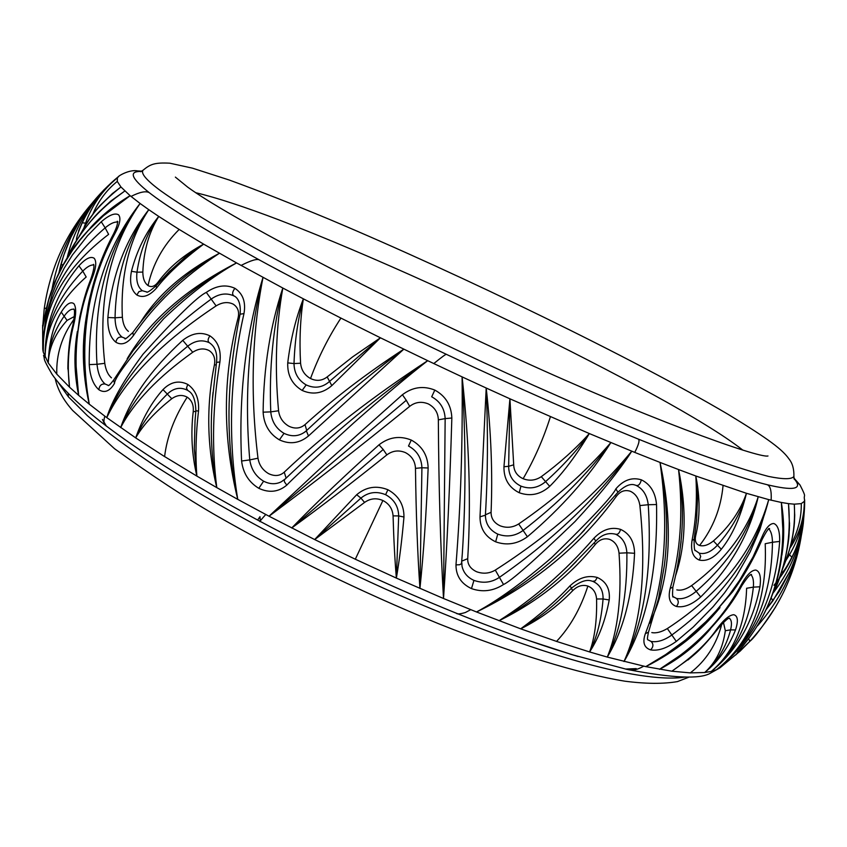 <?xml version="1.0" encoding="UTF-8"?>
<svg xmlns="http://www.w3.org/2000/svg" width="847" height="847" viewBox="0 0 847 847"><rect width="100%" height="100%" fill="white"/><g stroke="black" fill="none" stroke-linecap="round" stroke-linejoin="round"><path stroke-width="1.27" d="M513.695 464.823L509.915 398.799L503.954 466.739C503.743 478.862 508.825 487.523 519.211 492.732L520.958 486.136C512.806 482.123 508.708 475.506 508.655 466.295L513.695 464.823C513.949 471.281 517.094 475.908 523.128 478.714C529.396 481.181 535.452 480.503 541.297 476.67C559.645 463.118 575.664 448.751 589.332 433.558L631.788 451.176C619.326 470.593 600.396 494.066 574.975 521.572C534.87 560.132 511.048 581.116 503.51 584.515C493.229 591.1 482.546 592.455 471.472 588.601L473.939 580.386C482.991 583.562 491.408 582.609 499.179 577.516C552.985 540.026 597.188 497.909 631.788 451.176L634.752 452.404C638.892 444.252 640.004 439.794 638.077 439.011C696.901 462.727 739.918 477.962 767.117 484.696C792.75 490.815 802.194 489.375 795.428 480.365L793.999 478.566M503.954 466.739L508.655 466.295L509.915 398.799L589.332 433.558C576.225 455.464 563.011 473.06 549.714 486.347C540.502 494.542 530.338 496.67 519.211 492.732M485.437 514.796L491.08 512.308C491.048 518.459 494.087 522.97 500.196 525.828C506.601 528.232 512.763 527.607 518.692 523.944C554.626 499.349 585.351 472.224 610.867 442.589C589.353 476.459 561.529 507.851 527.406 536.765C517.316 544.081 506.728 545.764 495.654 541.815L497.761 534.108C506.665 537.337 514.997 536.193 522.779 530.677C558.258 503.393 587.627 474.024 610.867 442.589M509.915 398.799L486.199 388.021L480.005 516.829C480.027 528.464 485.236 536.786 495.654 541.815M491.08 512.308C492.7 473.071 491.08 431.642 486.199 388.021L462.102 376.883C462.769 442.558 460.736 505.225 455.982 564.885C455.961 575.748 461.117 583.657 471.472 588.601M461.922 561.074L467.713 558.671C467.512 564.494 470.487 568.856 476.628 571.746C483.161 574.086 489.375 573.546 495.294 570.095C548.941 535.728 594.435 496.088 631.788 451.176M467.713 558.671C471.144 503.266 469.27 442.674 462.102 376.883L427.703 360.684C407.333 376.555 382.77 397.222 353.993 422.674C313.242 459.762 290.849 480.577 286.805 485.109C278.494 492.075 269.166 493.145 258.811 488.317L263.608 481.202C269.875 484.325 275.751 484.537 281.225 481.816M393.072 515.865C393.717 538.819 394.818 559.56 396.364 578.088C399.435 560.174 401.965 539.825 403.966 517.019C404.04 504.791 398.693 495.707 387.905 489.735L385.607 494.69C394.056 499.285 398.418 506.358 398.683 515.918L393.072 515.865C392.542 508.856 389.144 503.732 382.886 500.513C376.439 497.74 370.33 498.375 364.57 502.43L314.671 539.56L269.028 516.215L330.394 458.958L402.41 394.723C412.531 387.068 423.331 385.523 434.818 390.086L431.695 396.788C440.175 401.436 444.664 408.709 445.151 418.619L438.344 419.858C438.111 412.722 434.776 407.407 428.36 403.934C421.594 401.192 415.379 401.997 409.683 406.359C357.91 448.423 311.018 485.045 269.028 516.215L265.789 514.478C260.802 519.984 258.981 522.324 260.336 521.487L257.668 520.058C222.517 501.149 190.967 482.801 163.016 465.024L145.028 453.325M403.966 517.019L398.683 515.918L396.364 578.088L355.317 559.221L314.671 539.56L356.682 494.722C366.031 486.877 376.439 485.215 387.905 489.735M415.475 468.359C415.125 461.223 411.78 455.972 405.427 452.616C398.81 449.852 392.627 450.604 386.867 454.881C351.918 482.938 320.198 507.311 291.717 527.988C315.984 502.949 345.078 475.231 379.001 444.823C389.059 437.041 399.816 435.464 411.271 440.069L408.498 446.03C416.999 450.625 421.467 457.867 421.922 467.745L415.475 468.359C416.036 513.166 417.518 553.207 419.932 588.464C423.564 553.673 426.306 513.515 428.148 467.978C427.746 455.284 422.124 445.977 411.271 440.069M396.364 578.088L443.51 598.501C447.047 546.622 449.821 486.453 451.843 418.016C451.324 405.364 445.649 396.047 434.818 390.086M438.344 419.858C438.735 486.517 440.461 546.071 443.51 598.501L476.522 611.979C497.898 600.459 522.874 582.387 551.461 557.781C591.164 519.02 612.635 496.046 615.875 488.857C623.519 479.984 632 476.977 641.338 479.826C640.205 484.304 638.394 486.136 635.885 485.31L635.525 485.172C635.366 485.532 629.713 480.831 617.929 492.266L615.875 488.857M300.579 363.225C299.319 340.452 300.24 318.991 303.364 298.832C295.741 318.44 290.542 339.795 287.736 362.887C287.281 375.2 292.088 384.39 302.157 390.435L306.169 384.909C298.26 380.25 294.205 373.146 294.004 363.575L300.579 363.225C301.331 370.16 304.655 375.253 310.531 378.524C316.492 381.383 322.04 380.843 327.175 376.926L352.723 356.809L380.43 337.794L427.703 360.674C372.246 396.947 324.433 434.109 284.243 472.16C279.912 476.035 274.693 476.533 268.584 473.642C262.634 470.096 259.097 464.95 257.986 458.195C250.172 394.893 251.845 334.639 263.004 277.435C245.651 334.173 238.515 395.369 241.596 461.012C243.089 473.134 248.827 482.229 258.811 488.317M287.736 362.887L294.004 363.575C294.788 340.716 297.911 319.128 303.364 298.832L340.854 318.059M284.02 433.346C276.133 428.667 271.718 421.51 270.765 411.875L278.568 410.763C279.521 417.645 282.962 422.801 288.88 426.221C294.936 429.09 300.314 428.55 305.026 424.601C334.036 398.291 366.963 373.156 403.797 349.197L308.477 435.972C299.542 443.383 289.843 444.675 279.383 439.858L284.02 433.346C291.781 437.02 298.896 436.449 305.354 431.642M303.364 298.832L282.813 288.033C270.225 326.074 263.661 367.45 263.11 412.182C263.904 424.612 269.325 433.844 279.383 439.858M278.568 410.763C274.587 367.365 276.006 326.455 282.813 288.033L236.557 262.919C213.38 275.9 189.05 294.544 163.566 318.853C131.041 355.909 114.694 377.413 114.514 383.363C109.814 391.24 104.605 393.368 98.887 389.747C99.364 385.586 101.439 383.67 105.092 384.009L108.511 385.459M195.816 411.356L193.222 411.674C193.825 405.067 191.814 400.229 187.187 397.169C182.243 394.48 177.108 394.988 171.782 398.715C155.202 411.811 143.175 424.876 135.7 437.888L106.764 417.613C111.899 400.949 123.98 379.816 143.016 354.215C176.324 317.223 197.415 296.619 206.297 292.384C216.356 285.534 225.884 284.179 234.894 288.319C232.152 292.035 231.909 294.608 234.174 296.027C226.784 292.617 219.214 293.57 211.454 298.906C158.008 337.911 123.111 377.476 106.764 417.613L104.848 416.184C103.239 421.213 103.81 424.548 106.563 426.189L106.447 426.105M193.222 411.674C190.649 433.431 191.867 454.913 196.885 476.109L164.646 456.586M216.176 364.856L214.386 364.941C215.572 358.482 213.815 353.686 209.103 350.573C203.979 347.958 198.516 348.519 192.724 352.257C157.955 377.159 133.932 402.272 120.666 427.597C130.893 397.995 151.592 368.9 182.751 340.314C192.004 333.051 201.057 331.558 209.929 335.857C207.695 339.096 207.526 341.405 209.421 342.77L209.347 342.728C202.295 339.456 195.181 340.526 188.013 345.957C154.62 373.231 132.174 400.44 120.666 427.597M195.032 420.98L194.302 448.942L196.885 476.109C195.286 455.453 195.837 433.749 198.516 411.028C199.299 398.937 195.71 390.065 187.748 384.411L186.478 388.095L187.695 390.382C180.729 386.804 174.059 387.905 167.674 393.707C152.471 408.762 141.82 423.5 135.7 437.888C142.497 418.429 151.592 402.325 162.995 389.588C170.702 381.817 178.95 380.091 187.748 384.411M196.885 476.109L216.79 487.618C211.602 447.11 212.639 405.226 219.913 361.997C221.311 350.023 217.986 341.309 209.929 335.857M214.386 364.941C206.16 405.819 206.954 446.708 216.79 487.618L237.763 499.37C227.716 438.185 229.791 376.269 243.968 313.612C245.99 302.114 242.962 293.676 234.894 288.319M239.267 318.271L237.986 318.271C239.585 311.992 237.996 307.292 233.221 304.147C227.917 301.617 222.221 302.199 216.123 305.894C161.682 342.093 125.229 379.34 106.764 417.613M237.986 318.271C222.623 377.328 222.549 437.698 237.763 499.37L265.789 514.478M83.842 228.129L85.579 223.121C91.931 205.27 102.54 190.13 117.394 177.711L117.288 181.449L120.952 186.986L130.12 195.699L104.89 214.386L88.215 230.564L80.243 239.839L72.673 249.95L63.292 264.942L56.527 278.43L48.66 299.954L42.562 328.16L44.224 308.816M118.686 176.557L117.394 177.711C102.243 190.141 90.523 205.186 82.223 222.825C78.189 232.131 76.262 237.88 76.431 240.082L76.569 240.315M117.669 177.457L104.001 189.781L91.275 204.169L80.105 220.178L70.809 237.435L63.578 255.678L58.898 272.903M116.632 178.346L115.912 178.929M108.321 185.62C85.229 207.483 69.412 233.899 60.836 264.846L58.877 272.935M794.698 515.442L794.295 504.166L801.251 503.626L804.385 501.318L804.576 499.709M789.489 525.119L788.515 503.637L794.295 504.166C795.449 524.166 792.644 542.758 785.9 559.931L783.147 567.109M781.675 571.905L782.067 572.583C783.962 571.354 787.223 566.22 791.871 557.188C799.367 543.34 803.538 524.717 804.385 501.318C804.258 518.226 799.483 533.769 790.071 547.956M781.876 555.23C784.481 538.321 784.301 520.736 781.336 502.462L788.515 503.637C791.278 535.886 786.344 565.076 773.713 591.206M729.256 618.268C731.628 619.888 732.073 623.752 730.59 629.872L725.318 630.708L723.454 622.418M725.318 630.708C722.883 648.326 716.011 662.259 704.693 672.518L690.337 672.878M735.503 629.935L730.59 629.872C726.027 647.277 717.398 661.486 704.693 672.518C718.436 661.285 728.706 647.097 735.503 629.935C738.446 620.936 737.885 615.864 733.798 614.721C729.394 614.996 723.889 619.549 717.293 628.389C707.901 642.513 692.761 656.785 671.872 671.205L645.795 666.621L665.096 654.996L685.371 640.141L705.9 621.687L715.98 611.036L729.193 595.039L739.484 580.46L753.068 556.903L761.495 538.067C765.593 528.263 769.711 523.414 773.84 523.52C777.874 525.108 779.822 531.069 779.674 541.413C775.407 597.506 754.359 640.268 716.541 669.691L720.056 667.722M704.693 672.518L711.247 671.427C736.763 650.75 752.994 622.534 759.939 586.791C761.252 576.945 759.875 571.365 755.81 570.063C751.554 570.095 746.779 574.848 741.496 584.345C722.438 619.411 695.122 647.733 659.538 669.289L659.548 669.31C679.548 658.722 696.573 645.17 710.633 628.622M750.876 574.711C753.047 576.786 753.872 580.926 753.354 587.14L746.609 588.252C745.54 624.599 733.756 652.317 711.247 671.427L716.551 669.712C751.278 641.973 767.498 599.983 765.201 543.732L772.464 542.271C771.691 598.13 753.057 640.607 716.541 669.691M694.667 535.855L695.736 535.484C694.54 540.81 695.832 544.145 699.601 545.479C703.73 546.548 708.336 545.044 713.418 540.958C729.331 526.781 740.342 510.889 746.451 493.293L768.716 499.614L759.918 529.449L750.135 551.926L736.445 575.949L724.598 592.773L713.079 606.77L693.227 627.055L676.298 641.401C666.684 648.283 658.119 651.121 650.602 649.893C653.492 646.864 653.651 644.048 651.089 641.444C657.272 642.502 664.101 640.417 671.586 635.186C723.306 597.262 755.683 552.075 768.716 499.614L781.336 502.462C787.466 560.015 774.603 607.86 742.734 645.986L735.725 654.953L749.86 641.327L739.971 651.29M695.736 535.484C700.13 517.549 700.151 497.718 695.811 475.993L746.451 493.293C740.638 516.935 732.253 535.59 721.316 549.258C714.042 557.961 706.737 561.572 699.4 560.111L700.702 556.384L699.262 553.176C705.075 554.489 711.014 551.948 717.081 545.553C731.639 529.216 741.432 511.789 746.451 493.293L746.493 493.293M696.605 520.238L697.536 498.11L695.811 475.993C697.25 498.343 696.001 519.772 692.063 540.301C690.496 550.91 692.941 557.506 699.4 560.111M695.811 475.993L678.553 469.556C683.307 513.007 680.512 552.646 670.157 588.485C667.807 598.141 669.892 604.144 676.425 606.463C678.849 603.329 678.849 600.65 676.425 598.427C682.364 599.612 688.855 597.336 695.885 591.587C728.102 563.657 748.875 532.054 758.203 496.776C749.807 533.896 730.643 567.289 700.702 596.955C691.904 604.694 683.815 607.86 676.425 606.463M675.673 575.367C685.869 544.642 686.832 509.375 678.553 469.556L660.025 462.42C669.448 528.03 664.556 585.097 645.35 633.651C642.322 642.312 644.08 647.733 650.602 649.893M649.628 623.381C670.39 580.227 673.852 526.58 660.025 462.42L634.752 452.404M596.574 598.988C597.071 620.163 594.753 637.823 589.607 651.946C598.871 637.791 605.404 620.47 609.215 599.962C610.264 589.036 606.283 581.54 597.283 577.474L595.261 580.809L592.752 581.338C599.824 584.441 603.265 590.317 603.064 598.977L596.574 598.988C596.044 592.508 593.154 588.21 587.871 586.071C582.545 584.43 577.506 585.944 572.752 590.613C557.548 606.441 540.195 619.178 520.693 628.834L476.522 611.979C533.61 584.366 580.184 545.881 616.235 496.511C620.099 491.292 624.768 489.534 630.263 491.239C635.642 493.748 638.85 498.523 639.887 505.574C646.684 570.709 641.391 622.693 624.006 661.539C646.97 622.291 657.812 569.957 656.541 504.537C655.398 492.414 650.327 484.166 641.338 479.826M609.215 599.962L603.064 598.977C601.412 619.803 596.923 637.463 589.607 651.946L556.585 641.412M615.631 534.224C622.524 537.517 626.272 543.71 626.886 552.816L619.03 553.197C618.225 546.347 615.155 541.773 609.829 539.444C604.398 537.771 599.549 539.444 595.282 544.473C568.835 576.807 536.754 602.228 499.031 620.735C533.472 598.893 565.097 571.397 593.895 538.269C602.281 529.566 611.174 526.612 620.576 529.386C619.485 533.187 617.823 534.785 615.589 534.203C608.21 532.403 601.614 534.701 595.833 541.106L593.895 538.269M589.607 651.946L607.278 657.081C623.36 630.189 632.465 595.589 634.583 553.282C634.276 541.498 629.607 533.525 620.576 529.386M619.03 553.197C622.037 595.949 618.119 630.57 607.278 657.081L645.806 666.631C675.461 651.692 700.194 632.021 720.003 607.617M142.825 272.088C143.662 250.828 148.966 232.279 158.738 216.43C145.97 232.142 136.875 250.437 131.444 271.294C129.347 282.422 131.158 290.32 136.865 295L138.908 291.633L142.307 290.712C137.796 287.122 136.018 280.95 136.981 272.194L142.825 272.088C142.899 278.578 144.636 283.067 148.045 285.555C151.412 287.588 154.757 286.445 158.071 282.125C168.987 267.292 184.18 254.629 203.64 244.137L236.557 262.919C185.874 288.943 149.4 320.886 127.156 358.779M131.444 271.294L136.981 272.194C140.051 251.157 147.304 232.576 158.738 216.43L179.172 229.442C163.206 245.323 152.82 264.031 148.045 285.555M158.738 216.43L148.776 209.685C125.398 239.69 111.762 275.624 107.865 317.519C107.484 329.197 110.142 337.424 115.827 342.199C116.695 338.334 118.771 336.63 122.042 337.095C117.564 333.4 115.234 326.974 115.054 317.805L122.37 317.286C122.995 323.988 125.007 328.678 128.405 331.378M122.37 317.286C120.338 275.381 129.146 239.51 148.776 209.685L140.094 203.481C105.727 247.493 88.766 301.204 89.221 364.602C90.026 376.375 93.244 384.76 98.887 389.747M105.092 384.009C100.687 380.144 97.987 373.569 96.992 364.284L104.774 363.331C105.822 370.118 108.056 374.946 111.465 377.826M104.774 363.331C97.829 300.6 109.602 247.324 140.094 203.481L130.12 195.689C114.652 204.826 101.365 215.583 90.248 227.981M67.94 366.984L69.518 387.164L56.865 374.215M77.373 331.431C73.742 352.363 74.165 373.675 78.655 395.369L69.518 387.164C67.029 366.137 68.406 345.396 73.647 324.962C76.283 314.269 76.346 307.165 73.848 303.639C70.46 301.278 66.257 304.094 61.249 312.098C53.35 324.825 49.02 341.796 48.268 363.003L43.282 352.257L43.525 335.147L46.193 315.91L52.059 294.798L56.463 283.66L64.234 268.107L72.397 255.011L87.537 235.699L101.248 221.766C109.072 215.053 114.832 212.724 118.527 214.789C121.153 217.88 119.978 224.095 114.98 233.454C87.072 285.047 78.496 341.955 89.263 404.178L104.848 416.184M75.51 359.266L78.655 395.369C72.662 354.258 77.141 315.232 92.111 278.303C96.092 268.203 96.791 261.532 94.197 258.282C90.693 256.016 85.589 258.536 78.898 265.831C55.891 293.951 44.637 324.454 45.135 357.349C45.346 327.778 59.036 300.992 86.182 277.001L82.784 271.114C57.374 297.668 44.827 326.423 45.135 357.349M78.655 395.369L89.242 404.178C82.053 372.447 81.407 341.479 87.336 311.262M577.569 656.33L553.239 648.76C523.425 639.083 491.122 627.235 456.342 613.217C389.684 586.177 324.348 555.6 260.336 521.487L259.976 516.691L257.668 520.058M42.763 349.028L42.625 325.195M42.773 349.112L43.282 352.257C42.265 307.747 64.044 268.446 108.617 234.365L105.155 227.854C62.244 264.984 41.619 306.445 43.282 352.257M141.385 171.475C128.352 171.052 130.989 178.124 149.294 192.693L151.401 194.302C171.719 209.728 207.759 231.633 259.489 260.008C313.697 289.558 376.015 321.013 446.433 354.364C515.908 387.111 579.793 415.316 638.077 439.011M56.802 374.141L48.268 363.003C48.882 347.715 55.15 333.517 67.072 320.41L74.388 316.492M775.736 606.78C762.671 626.589 754.063 638.087 749.923 641.253M117.447 222.052C114.186 221.798 110.089 223.735 105.155 227.854L101.248 221.766M93.699 264.995C90.745 264.709 87.103 266.741 82.784 271.114L78.898 265.831M73.964 309.356C71.254 308.604 68.067 310.754 64.404 315.825C53.827 330.965 48.448 346.688 48.268 363.003M61.249 312.098L67.072 320.41M83.991 347.768L85.049 376.746L89.263 404.178M83.959 349.271L83.948 350.15C83.599 348.286 85.452 313.051 90.565 294.947C95.743 273.115 103.387 252.808 113.487 234.026L114.98 233.454M75.499 362.548L76.008 345.205L79.713 317.096C84.435 296.164 86.892 289.441 90.915 278.801L92.111 278.303M67.929 368.043L67.929 368.223C67.824 374.406 67.315 345.163 72.874 325.216L73.647 324.962M140.634 322.114C157.669 294.957 183.937 272.003 219.415 253.253C182.899 277.234 154.249 304.645 133.455 335.497C127.569 343.48 121.693 345.714 115.827 342.199M179.225 229.473L203.64 244.137C182.317 260.23 166.637 274.83 156.6 287.969C149.485 295.942 142.899 298.282 136.865 295M154.895 324.93L156.494 323.247C178.855 299.933 205.535 279.817 236.557 262.919M156.896 303.162L164.392 295.222C180.231 279.245 198.569 265.259 219.415 253.253L219.405 253.242M122.042 337.095L125.43 338.461M168.14 272.713L185.895 256.525L203.64 244.137M158.431 283.089L158.071 282.125M142.307 290.712L146.827 292.014M155.837 323.935L133.244 350.446L113.657 380.059L114.514 383.363M164.466 295.296L156.388 303.702C149.04 311.474 141.174 321.108 132.788 332.585L133.455 335.497M170.109 270.733L156.039 285.81L156.6 287.969M89.221 364.602L96.992 364.284C93.117 301.659 107.484 248.055 140.094 203.481L140.083 203.471M107.865 317.519L115.054 317.805C115.901 276.249 127.145 240.209 148.776 209.685L148.754 209.664M556.5 641.391L520.693 628.834C540.937 613.948 557.294 599.687 569.777 586.06C578.607 577.76 587.776 574.901 597.283 577.474M584.515 530.042L578.956 535.77C547.278 567.585 513.134 592.995 476.522 611.979M615.346 495.421L616.235 496.511M635.885 485.31C642.926 488.666 647.044 495.135 648.241 504.727L639.887 505.574M576.246 561.508L570.624 567.13C548.21 589.036 524.346 606.907 499.031 620.735L499.042 620.756M594.139 542.948L595.282 544.473M565.351 594.16L564.822 594.679M569.777 586.06L571.672 587.987L564.78 594.71C550.846 608.411 536.14 619.782 520.693 628.834L520.704 628.866M571.302 588.347L572.752 590.613M592.752 581.338L591.068 580.851C586.23 579.348 579.761 581.72 571.672 587.987M656.541 504.537L648.241 504.727C652.359 569.586 644.281 621.857 624.006 661.539L624.006 661.549M634.583 553.282L626.886 552.816C627.352 595.028 620.819 629.776 607.278 657.081M651.809 632.593C656.245 633.408 661.422 632.074 667.341 628.559C720.215 593.948 754.01 550.974 768.716 499.614M676.806 589.872C681.083 590.804 686.017 589.374 691.607 585.595C725.286 560.46 747.488 530.857 758.203 496.776L758.213 496.776M676.298 641.401L667.341 628.559M651.089 641.444L647.966 639.824M700.702 596.955L691.607 585.595M676.425 598.427L673.386 596.775M721.316 549.258L713.418 540.958M699.262 553.176L695.451 550.529M645.35 633.651L648.474 632.201L658.606 598.342L664.376 565.447C668.421 532.932 666.97 498.597 660.025 462.42L660.046 462.42M680.999 541.466L681.157 539.899C683.455 517.422 682.587 493.981 678.553 469.556M681.157 539.899L679.855 551.206C678.574 561.646 676.245 573.62 672.867 587.13L670.157 588.485M696.679 519.433L694.117 539.348L692.063 540.301M690.241 672.878L671.872 671.205L691.078 657.399M696.245 631.703L673.111 650.062L645.795 666.621M768.843 528.983C771.109 531.281 772.316 535.706 772.464 542.271L779.674 541.413M699.558 639.771L687.584 650.358L659.538 669.289M768.695 528.549L769.595 528.592C768.811 527.755 766.281 531.429 762.025 539.613L761.495 538.067M751.088 574.457L751.522 574.478C750.273 573.98 747.054 577.686 741.887 585.605L741.496 584.345M729.405 618.162L729.659 618.172C728.282 617.707 724.259 621.37 717.61 629.152L717.293 628.389M759.939 586.791L753.354 587.14C749.468 622.937 735.44 651.036 711.247 671.427M804.459 509.068L803.305 523.435C801.22 540.037 796.731 556.045 789.828 571.46L772.93 600.767L766.662 608.887M773.946 585.277C784.375 572.89 792.22 559.189 797.493 544.187L798.128 542.292M757.61 625.764C778.954 601.338 792.93 573.938 799.526 543.583M773.078 593.069C791.966 568.432 802.374 541.254 804.29 511.535M785.825 560.598L789.468 554.774C799.399 537.94 804.375 520.122 804.385 501.318M791.871 557.188L788.356 553.61M748.727 638.765L749.86 641.327C777.864 610.581 795.026 575.304 801.357 535.495M771.278 597.993L772.93 600.767M783.274 537.506L781.358 502.462M783.327 536.056L781.273 559.645C776.455 591.63 763.825 620.216 743.391 645.393L742.734 645.986M794.73 514.69L794.507 521.064C794.581 519.783 794.264 537.856 786.302 559.348L785.9 559.931M98.591 212.565L110.745 201.088L124.837 191.009C98.866 208.955 79.84 230.924 67.771 256.906M111.973 193.91L120.952 186.986C102.349 201.713 89.877 215.71 83.546 228.997L80.952 233.698M100.19 218.219L130.12 195.699M102.773 208.468L109.888 202.062L124.827 190.988M82.223 222.825L86.733 223.227M103.81 214.979L104.054 214.767C103.493 214.598 77.49 239.394 68.268 256.112C56.326 275.254 48.512 295.264 44.838 316.132L44.806 316.969M112.926 193.095L100.465 205.101C95.118 210.871 89.538 218.621 83.737 228.33L83.546 228.997M52.006 289.166C57.268 260.463 68.512 234.608 85.748 211.591M109.898 202.094L101.513 209.664C93.53 216.705 73.901 240.537 67.072 258.028C73.53 231.57 86.203 208.531 105.092 188.913M115.764 179.056L116.706 178.283M46.49 307.906L44.235 308.657C50.026 268.679 65.738 233.814 91.349 204.074M63.271 264.508L60.762 265.122M187.187 397.169C174.514 416.968 166.986 436.777 164.593 456.607L135.668 437.899M206.297 292.384L216.123 305.894M182.751 340.314L192.724 352.257M162.995 389.588L171.782 398.715M187.695 390.382L189.061 391.314C193.264 393.993 195.53 400.493 195.869 410.806L198.516 411.028M243.968 313.612L240.082 314.205C236.525 331.177 233.274 353.633 232.629 359.615L231.4 370.383C226.7 414.755 228.828 457.74 237.763 499.37L237.742 499.37M212.597 397.645L212.523 398.566C209.94 429.164 211.369 458.852 216.79 487.618M212.523 398.566L216.536 362.325L219.913 361.997M340.939 318.101L380.43 337.794L331.812 385.618C322.633 393.506 312.755 395.104 302.157 390.435M292.099 472.467L292.734 471.864C333.496 433.378 378.493 396.322 427.703 360.684M286.085 478.047L284.243 472.16M263.608 481.202C255.794 476.448 251.178 469.354 249.77 459.91L257.986 458.195M306.54 430.615L307.334 429.874C337.307 401.743 369.461 374.85 403.797 349.197L403.797 349.186M306.709 430.445L305.026 424.601M306.169 384.909C314.555 388.752 322.231 387.682 329.218 381.722L380.419 337.773M331.812 385.618L327.175 376.926M292.511 472.075L284.327 479.826L284.433 481.848L286.805 485.109M305.598 431.441L304.401 432.33L306.328 430.795L308.477 435.972M241.596 461.012L249.77 459.91C244.285 395.973 248.69 335.147 263.004 277.435L263.004 277.424M263.11 412.182L270.765 411.875C269.05 368.233 273.073 326.953 282.813 288.033L282.803 288.012M409.683 406.359L406.264 400.292L269.028 516.215M386.867 454.881L383.204 449.492L291.717 527.988M385.607 494.69C376.523 490.974 368.297 492.118 360.928 498.11L314.671 539.56M356.682 494.722L360.928 498.11L364.57 502.43M406.264 400.292L402.41 394.723M383.204 449.492L379.001 444.823M451.843 418.016L445.151 418.619L443.5 598.511M428.148 467.978L421.922 467.745L419.932 588.464M503.51 584.515L495.294 570.095M473.939 580.386C467.512 577.442 463.563 572.794 462.081 566.452M527.406 536.765L518.692 523.944M497.761 534.108C489.757 530.275 485.638 524.028 485.405 515.368M520.958 486.136C529.756 489.407 537.845 488.01 545.203 481.964C562.694 466.231 577.41 450.096 589.332 433.558L589.353 433.548M549.714 486.347L541.297 476.67M455.982 564.885L459.54 564.748L461.499 563.721L462.293 554.012C465.945 498.724 465.882 439.678 462.102 376.883L462.113 376.873M485.426 514.722L485.49 513.568L485.426 514.722C487.819 474.436 488.084 432.203 486.199 388.021M485.405 515.304L485.416 516.892L485.416 515.177L480.005 516.829M523.128 478.714C534.436 459.212 543.52 438.555 550.402 416.756M382.886 500.513L355.295 559.264M310.531 378.524C318.292 357.36 328.424 337.212 340.928 318.07M92.746 214.439C98.22 201.247 106.383 190.236 117.246 181.406M790.982 544.462C797.98 531.598 801.421 517.993 801.304 503.626M721.792 624.112C716.488 644.514 705.985 660.787 690.273 672.931M699.601 545.479C713.121 528.041 720.935 508.094 723.052 485.638M587.871 586.071C580.65 608.464 570.2 626.918 556.511 641.444M74.07 319.171C61.873 336.164 56.124 354.512 56.802 374.226M742.883 450.159C733.248 442.61 720.479 433.992 704.588 424.294C650.549 390.827 535.579 331.664 432.595 284.963C376.237 259.394 325.301 237.806 279.775 220.209C244.423 206.763 216.451 197.605 195.858 192.745M57.935 382.061L68.459 396.894L87.463 415.761C104.742 430.477 127.346 447.237 155.276 466.041C215.413 505.066 300.717 550.815 384.559 588.665C529.153 652.783 639.189 684.09 684.937 677.102M68.056 393.177L68.459 396.894M160.665 190.787C174.408 200.644 194.429 213.349 220.718 228.912C250.924 246.159 286.815 265.566 328.392 287.154C395.962 321.479 464.484 354.279 533.959 385.544C599.708 414.691 652.359 436.438 697.579 453.463C726.324 463.891 749.966 471.546 768.483 476.416C783.316 479.444 791.797 479.444 793.904 476.427C794.094 469.058 792.485 463.256 789.044 459.01C782.66 449.937 770.167 439.911 727.922 414.247C634.541 359.043 463.129 275.677 329.568 219.426C292.236 203.926 258.78 190.787 229.177 179.998L192.407 168.151L169.845 163.196C154.44 162.391 150.332 164.265 143.09 170.183C140.581 173.37 146.436 180.242 160.665 190.787M43.123 351.537L42.826 349.695M105.356 425.279L102.445 419.487L106.351 426.03L105.017 425.014M259.489 260.008C257.255 258.526 251.104 260.336 241.046 265.45M130.989 196.451C139.776 192.015 145.875 190.755 149.294 192.693M767.117 484.696C770.294 485.691 771.638 490.868 771.151 500.249M456.342 613.217C457.02 614.329 460.037 614.096 465.374 612.519L470.773 609.649M625.52 669.045L636.245 668.611L627.902 669.575M643.72 666.166C637.6 669.712 632.402 670.866 628.125 669.628C672.719 678.151 700.12 679.347 710.347 673.217L719.579 668.05M795.428 480.365L799.981 484.982L793.904 478.015M118.125 177.002C117.966 176.091 129.422 169.273 137.553 170.882L141.449 171.433M446.433 354.364C446.147 353.866 441.922 356.947 433.759 363.596M118.029 176.97C100.2 191.454 87.061 209.453 78.602 230.977M689.299 677.018L677.452 681.602C663.275 684.037 645.753 683.9 624.885 681.189C579.221 673.767 513.737 653.746 438.375 623.636C359.382 591.132 284.857 554.827 214.799 514.711C185.302 497.634 151.878 475.622 114.514 448.698L72.726 410.541C63.461 400.229 57.628 389.599 55.214 378.651M149.146 456.046L144.286 452.827M569.862 654.011L578.067 656.489M794.221 479.264L793.904 476.427M767.985 455.972C759.388 458.672 642.64 417.031 503.69 352.468C363.151 288.118 227.102 215.9 187.706 187.145L175.371 177.108M43.525 355.454C45.526 360.674 41.365 355.793 52.101 374.353C62.085 388.72 79.639 405.544 104.763 424.823M140.697 171.74L143.09 170.183M720.056 667.732L740.394 650.888M83.98 347.768L84.065 344.898M75.425 359.266L75.743 349.747M113.487 234.026C116.78 227.367 118.051 223.1 117.288 221.226L117.924 221.935M90.915 278.801C93.721 270.468 94.578 265.651 93.488 264.349L93.795 264.688M72.874 325.216C74.684 315.455 74.991 310.044 73.795 308.975L73.975 309.187M156.494 323.247L155.403 324.39M163.63 296.005L158.357 301.596M113.657 380.059C110.121 384.612 108.278 386.38 108.13 385.353L108.522 385.385M132.788 332.585C126.849 338.165 124.265 340.092 125.049 338.355L125.441 338.398M156.039 285.81C150.078 290.987 146.912 293.03 146.542 291.95L146.817 291.929M578.956 535.77L583.287 531.313M570.74 567.024L575.357 562.397M580.174 534.51L617.929 492.266M570.571 567.077L595.833 541.117M681.104 541.487L680.236 548.274M648.474 632.201C647.309 637.537 647.161 640.099 648.019 639.887L647.69 639.549M672.867 587.13C672.327 594.816 672.518 598.056 673.45 596.849L673.132 596.532M694.117 539.348C694.064 547.649 694.519 551.397 695.503 550.603L695.281 550.306M553.25 648.728L529.968 640.914L572.297 654.742L626.251 669.204M627.849 669.564L626.272 669.215M693.1 634.477L695.683 632.201M690.517 647.923L697.282 641.878M692.084 635.335L705.922 622.64L732.697 591.704C744.598 575.028 754.381 557.665 762.025 539.613M687.542 650.305L699.188 640.12C718.087 621.698 732.316 603.519 741.887 585.605M717.61 629.152C707.404 641.814 699.527 650.38 693.989 654.858L688.018 659.951M766.556 609.131L779.42 591.068L789.828 571.471M797.493 544.176C802.448 529.841 804.83 515.135 804.65 500.079M803.284 523.435L804.481 508.613M783.295 537.506L783.168 540.227M789.552 525.119L789.288 530.773M743.391 645.393L737.61 652.021M789.552 522.906L789.065 534.086C788.748 544.822 782.723 575.844 773.247 592.604M786.302 559.348L782.713 568.581M804.586 500.016C803.168 493.399 807.392 499.402 800.034 485.045M782.564 548.824L782.819 547.967M102.741 215.911L100.666 217.785M107.791 203.862L104.139 207.187M44.838 316.132L43.112 325.799M83.737 228.33L79.205 236.239M137.616 170.882L141.883 171.189M231.379 370.383L231.771 366.931M212.533 397.645L213.052 392.341M240.082 314.205C241.691 297.636 233.116 295.677 234.471 296.196L234.778 296.386M216.536 362.325C217.499 353.104 215.117 346.592 209.41 342.76M195.022 421.044L195.869 410.806M292.734 471.864L292.151 472.414M284.73 479.296L281.744 481.477M106.563 426.2C121.746 437.666 139.363 449.842 159.437 462.716L163.037 465.003M461.837 562.768L461.986 565.976"/></g></svg>
